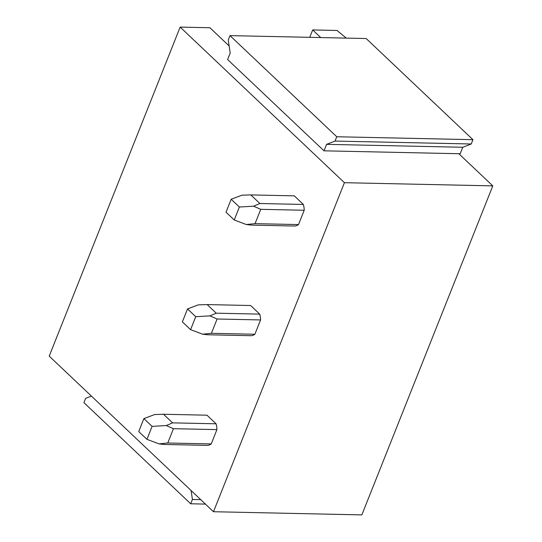 <?xml version="1.0" encoding="UTF-8"?>
<svg xmlns="http://www.w3.org/2000/svg" width="542" height="542" viewBox="0 0 542 542"><rect width="100%" height="100%" fill="white"/><g stroke="black" fill="none" stroke-linecap="round" stroke-linejoin="round"><path stroke-width="0.81" d="M309.733 37.33L312.673 29.939L337.016 30.46L346.324 38.116M229.984 35.623L336.758 136.753L472.949 139.673L366.175 38.536L229.984 35.623L228.263 39.939L230.201 53.069L227.62 59.545L323.994 150.825L458.837 153.718L492.786 185.872L344.421 182.695L213.48 511.723L361.846 514.9L492.786 185.872M213.48 511.723L49.214 356.128L180.154 27.1L344.421 182.695M216.068 423.797L206.983 415.192L163.521 414.264L172.6 422.862L166.265 425.551L173.454 428.681L216.922 429.61A15.115 9.695 -88.8 0 0 216.068 423.797L172.6 422.862M211.224 443.932L167.756 443.004L158.975 443.871L164.009 444.454L207.471 445.382A15.115 9.695 -88.8 0 0 211.224 443.932L216.922 429.61M259.713 314.116L250.628 305.519L207.166 304.584L216.244 313.188L209.91 315.871L217.105 319.001L260.567 319.936A15.115 9.695 -88.8 0 0 259.713 314.116L216.244 313.188M254.869 334.258L211.4 333.323L202.62 334.19L207.654 334.78L251.122 335.708A15.115 9.695 -88.8 0 0 254.869 334.258L260.567 319.936M303.357 204.442L294.279 195.845L250.81 194.91L259.889 203.514L253.554 206.197L260.749 209.327L304.211 210.262A15.115 9.695 -88.8 0 0 303.357 204.442L259.889 203.514M298.513 224.578L255.052 223.65L246.264 224.517L251.298 225.099L294.767 226.034A15.115 9.695 -88.8 0 0 298.513 224.578L304.211 210.262M229.151 45.975L209.903 27.737L180.154 27.1M312.673 29.939L320.728 37.567M91.408 396.094L85.643 398.329L83.922 402.645L190.696 503.782L205.432 504.094M190.696 503.782L192.417 499.46L191.096 490.517M192.417 499.46L200.73 499.643M458.837 153.718L460.185 153.745L462.766 147.268L326.569 144.348L323.994 150.825M326.569 144.348L335.037 141.076L471.235 143.989L462.766 147.268M471.235 143.989L472.949 139.673M335.037 141.076L336.758 136.753M158.975 443.871L146.936 439.332L152.092 426.378L143.881 418.6L154.653 414.549L163.521 414.264M167.756 443.004L173.454 428.681M152.092 426.378L166.265 425.551M143.881 418.6L138.725 431.554L146.936 439.332M202.62 334.19L190.588 329.658L195.737 316.704L187.525 308.92L198.297 304.875L207.166 304.584M211.4 333.323L217.105 319.001M195.737 316.704L209.91 315.871M187.525 308.92L182.369 321.873L190.588 329.658M246.264 224.517L234.232 219.977L239.388 207.024L231.17 199.246L241.942 195.195L250.81 194.91M255.052 223.65L260.749 209.327M239.388 207.024L253.554 206.197M231.17 199.246L226.014 212.2L234.232 219.977"/></g></svg>
